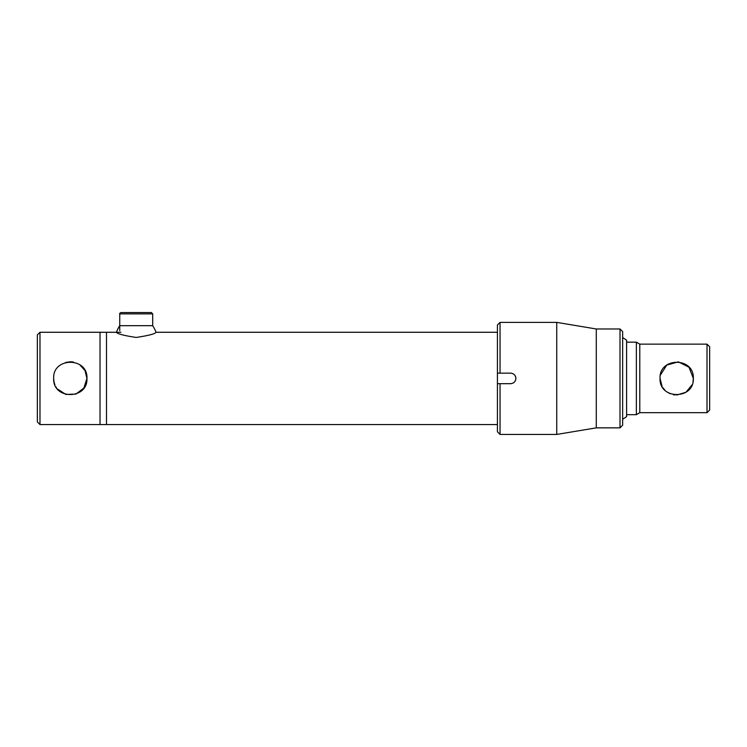 <?xml version="1.0" encoding="UTF-8"?>
<svg xmlns="http://www.w3.org/2000/svg" width="747" height="747" viewBox="0 0 747 747"><rect width="100%" height="100%" fill="white"/><g stroke="black" fill="none" stroke-linecap="round" stroke-linejoin="round"><path stroke-width="1.12" d="M120.902 332.275L100.033 332.275L100.033 424.557L100.033 332.275L39.983 332.275L39.983 424.557L37.35 421.915L37.35 334.917L39.983 332.275M65.512 362.482L70.302 361.772M70.433 361.772L71.861 361.847M72.104 361.865L73.598 362.099M79.696 364.676L85.009 370.615L86.951 378.412C87.987 356.926 52.617 356.963 53.663 378.412C52.626 399.897 87.987 399.878 86.951 378.412L83.897 388.02L75.942 394.071L65.839 394.444L57.454 388.991M56.464 387.656L55.978 386.881M54.923 384.77L54.391 383.267M54.363 383.183L54.055 382.016M53.98 381.661L53.663 378.412M106.494 332.275L106.494 424.557L106.494 332.275M693.001 381.754L693.337 378.412C694.374 399.906 659.013 399.878 660.049 378.412L662.047 386.32M662.888 387.712L664.961 390.214M667.416 392.231L670.264 393.762M673.364 394.724L675.045 394.976M676.717 395.06L685.979 392.222L692.039 384.854M707.017 344.143L709.65 346.776L709.65 410.056L707.017 412.689L707.017 344.143L639.787 344.143L636.36 342.163L626.602 342.163M660.049 378.412C659.022 356.945 694.346 356.926 693.337 378.412L689.005 367.216L678.36 361.856L666.754 365.068L660.376 375.125M707.017 412.689L639.787 412.689L639.787 344.143M639.787 412.689L636.36 414.669L636.36 342.163M620.01 328.979L622.643 331.621L622.643 425.211L620.01 427.854L620.01 328.979L596.283 328.979L556.739 322.387L500.051 322.387L500.051 373.145L510.593 373.145C513.796 373.453 515.551 375.209 515.869 378.412A5.276 5.276 0 0 0 515.467 376.395M620.01 427.854L596.283 427.854L596.283 328.979M596.283 427.854L556.739 434.437L556.739 322.387M497.418 431.803L497.418 383.687L500.051 383.687L500.051 434.437L497.418 431.803M514.982 375.48A5.276 5.276 0 0 0 514.328 374.686M515.766 379.448A5.276 5.276 0 0 0 515.869 378.412C515.561 381.614 513.796 383.379 510.593 383.687L500.051 383.687M514.982 381.343A5.276 5.276 0 0 0 515.467 380.438M500.051 373.145L497.418 373.145L497.418 383.687M497.418 373.145L497.418 325.029L500.051 322.387M121.061 312.563L151.38 312.563L152.696 313.88L119.744 313.88C119.399 313.563 119.837 313.124 121.061 312.563M622.643 419.282L626.602 416.649L626.602 340.184L622.643 337.551M116.429 332.275A32.952 32.952 0 0 1 119.744 325.683L152.696 325.683A32.952 32.952 0 0 1 156.002 332.275C155.217 333.844 148.606 335.571 136.178 337.448C123.806 335.562 117.223 333.844 116.429 332.275M497.418 424.557L39.983 424.557M497.418 332.275L156.002 332.275M636.36 414.669L626.602 414.669M556.739 434.437L500.051 434.437M119.744 313.88L119.744 330.65M152.696 313.88L152.696 325.683"/></g></svg>
